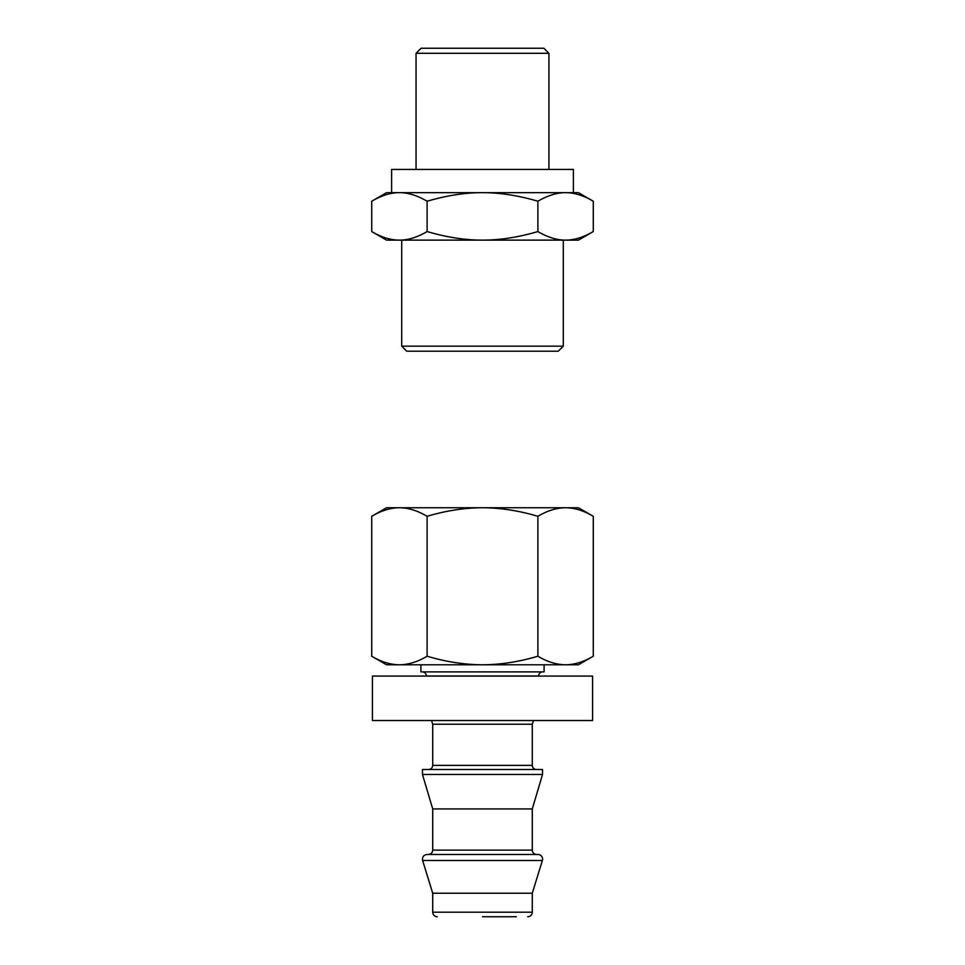 <?xml version="1.0" encoding="UTF-8"?>
<svg xmlns="http://www.w3.org/2000/svg" width="965" height="965" viewBox="0 0 965 965"><rect width="100%" height="100%" fill="white"/><g stroke="black" fill="none" stroke-linecap="round" stroke-linejoin="round"><path stroke-width="1.45" d="M593.282 201.227C583.475 195.485 574.235 192.638 565.587 192.662L578.433 192.662L593.282 201.227L593.282 231.564C583.475 237.306 574.235 240.152 565.587 240.128L386.567 240.128L371.718 231.564C381.525 237.306 390.765 240.152 399.413 240.128C408.074 240.152 417.302 237.306 427.109 231.564C446.723 237.306 465.19 240.152 482.5 240.128C499.81 240.152 518.277 237.306 537.891 231.564C547.698 237.306 556.926 240.152 565.587 240.128L578.433 240.128L593.282 231.564M537.891 201.227C518.277 195.485 499.81 192.638 482.5 192.662L565.587 192.662C556.926 192.638 547.698 195.485 537.891 201.227L537.891 231.564M482.5 192.662C465.19 192.638 446.723 195.485 427.109 201.227C417.302 195.485 408.074 192.638 399.413 192.662L482.5 192.662M371.718 201.227L386.567 192.662L399.413 192.662C390.765 192.638 381.525 195.485 371.718 201.227L371.718 231.564M427.109 201.227L427.109 231.564M548.94 53.304L543.886 48.25L421.114 48.25L416.06 53.304L548.94 53.304L548.94 169.442M401.705 346.17L406.76 351.212L558.24 351.212L563.295 346.17L401.705 346.17L401.705 240.128M563.295 240.128L563.295 346.17M416.06 169.442L416.06 53.304M391.609 192.662L573.391 192.662L573.391 169.442L391.609 169.442L391.609 192.662M371.718 656.212C381.139 661.833 390.367 664.692 399.413 664.788L386.567 664.788L371.718 656.212L371.718 516.311C381.139 510.69 390.367 507.843 399.413 507.747L388.28 507.747M427.109 656.212C445.951 661.833 464.406 664.692 482.5 664.788L399.413 664.788C408.46 664.692 417.688 661.833 427.109 656.212L427.109 516.311C417.688 510.69 408.46 507.843 399.413 507.747L578.433 507.747L593.282 516.311C583.861 510.69 574.633 507.843 565.587 507.747C556.54 507.843 547.312 510.69 537.891 516.311C519.049 510.69 500.594 507.843 482.5 507.747C464.406 507.843 445.951 510.69 427.109 516.311M482.5 664.788C500.594 664.692 519.049 661.833 537.891 656.212C547.312 661.833 556.54 664.692 565.587 664.788L482.5 664.788M593.282 656.212L578.433 664.788L565.587 664.788C574.633 664.692 583.861 661.833 593.282 656.212L593.282 516.311M576.72 507.747L565.587 507.747M371.718 516.311L386.567 507.747L399.413 507.747M537.891 516.311L537.891 656.212M495.069 720.517L592.582 720.517L592.582 676.079L372.418 676.079L372.418 720.517L495.069 720.517M516.335 916.75L482.5 916.75M544.103 664.788L544.103 671.881L420.897 671.881L420.897 664.788M542.716 671.881A4.089 4.089 0 0 0 538.627 675.97L426.373 675.97C426.156 673.51 424.793 672.147 422.284 671.881M536.431 769.503A4.137 4.137 0 0 1 532.282 765.366L532.282 724.232L432.718 724.232L431.488 720.517M532.282 724.232L533.512 720.517M542.535 769.503L422.465 769.503L422.465 774.461L542.535 774.461L542.535 769.503M536.624 854.471A4.343 4.343 0 0 1 532.282 850.129L532.282 808.935L432.718 808.935L422.465 774.461M532.282 808.935L542.535 774.461M537.939 854.471L427.061 854.471C423.575 855.002 422.091 857.004 422.622 860.49L542.378 860.49A4.644 4.644 0 0 0 537.939 854.471M527.746 916.75A4.548 4.548 0 0 0 532.282 912.202L532.282 893.216L432.718 893.216L422.622 860.49M532.282 893.216L542.378 860.49M532.282 765.366L432.718 765.366C432.489 767.863 431.114 769.238 428.569 769.503M532.282 850.129L432.718 850.129C432.477 852.746 431.029 854.194 428.376 854.471M532.282 912.202L432.718 912.202C432.983 914.965 434.491 916.485 437.254 916.75M432.718 724.232L432.718 765.366M432.718 808.935L432.718 850.129M432.718 893.216L432.718 912.202"/></g></svg>

